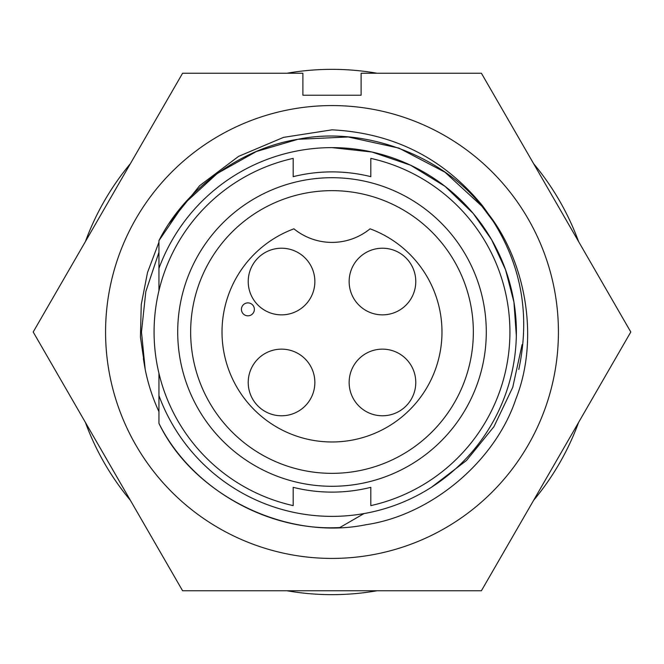 <?xml version="1.0" encoding="UTF-8"?>
<svg xmlns="http://www.w3.org/2000/svg" width="664" height="664" viewBox="0 0 664 664"><rect width="100%" height="100%" fill="white"/><g stroke="black" fill="none" stroke-linecap="round" stroke-linejoin="round"><path stroke-width="1" d="M158.945 252.312L145.814 291.596L141.482 332L145.814 291.596L158.945 252.312L145.814 291.596L141.482 332L145.2 369.441A190.518 190.518 0 0 0 158.945 411.688M143.366 358.701L145.2 369.441L141.482 332L145.2 369.441L140.436 337.046L141.249 304.527L147.516 272.497L158.945 242.186M105.576 332A226.424 226.424 0 0 1 332 105.576A226.424 226.424 0 0 1 558.424 332A226.424 226.424 0 0 1 332 558.424A226.424 226.424 0 0 1 105.576 332M630.8 332L481.4 73.231L361.108 73.231L361.108 95.226L302.892 95.226L302.892 73.231L182.6 73.231L33.2 332L182.6 590.769L481.4 590.769L630.8 332M169.137 223.502L199.656 185.663L238.6 156.364L283.511 137.373L332 129.837C393.387 132.974 443.502 158.215 482.33 205.558C519.397 254.876 531.557 309.507 518.8 369.441M293.928 228.823A109.975 109.975 0 0 0 332 441.975A109.975 109.975 0 0 0 370.072 228.823A60.167 60.167 0 0 1 293.928 228.823M382.456 248.22A33.316 33.316 0 0 0 349.139 281.544A33.316 33.316 0 0 0 382.456 314.861A33.316 33.316 0 0 0 415.78 281.544A33.316 33.316 0 0 0 382.456 248.22M281.544 349.139A33.316 33.316 0 0 0 248.22 382.456A33.316 33.316 0 0 0 281.544 415.78A33.316 33.316 0 0 0 314.861 382.456A33.316 33.316 0 0 0 281.544 349.139M281.544 248.22A33.316 33.316 0 0 0 248.22 281.544A33.316 33.316 0 0 0 281.544 314.861A33.316 33.316 0 0 0 314.861 281.544A33.316 33.316 0 0 0 281.544 248.22M382.456 349.139A33.316 33.316 0 0 0 349.139 382.456A33.316 33.316 0 0 0 382.456 415.78A33.316 33.316 0 0 0 415.78 382.456A33.316 33.316 0 0 0 382.456 349.139M578.593 241.58A262.653 262.653 0 0 0 533.607 163.659M376.986 73.231A262.653 262.653 0 0 0 287.014 73.231M130.393 163.659A262.653 262.653 0 0 0 85.407 241.58M332 190.651A141.349 141.349 0 0 0 190.651 332A141.349 141.349 0 0 0 332 473.349A141.349 141.349 0 0 0 473.349 332A141.349 141.349 0 0 0 332 190.651M332 177.711A154.289 154.289 0 0 0 177.711 332A154.289 154.289 0 0 0 332 486.289A154.289 154.289 0 0 0 486.289 332A154.289 154.289 0 0 0 332 177.711M293.181 487.334A160.115 160.115 0 0 0 332 492.115A160.115 160.115 0 0 1 293.181 487.334L293.181 505.619A177.902 177.902 0 0 1 293.181 158.381L293.181 176.665A160.115 160.115 0 0 1 370.819 176.665A160.115 160.115 0 0 0 293.181 176.665M364.013 513.571L339.827 527.54C265.592 531.64 190.352 486.737 158.945 423.375L158.945 395.611A184.376 184.376 0 0 0 516.376 332A184.376 184.376 0 0 0 332 147.624L372.006 152.023L410.634 165.236L445.087 186.385L473.241 213.493L491.626 239.729L505.536 269.717L513.953 302.203L516.335 335.644M332 147.624A184.376 184.376 0 0 0 158.945 268.389L158.945 240.625C185.397 188.194 242.02 147.989 298.02 139.282C362.561 125.944 441.045 154.513 481.915 206.213C525.73 255.432 540.239 337.694 515.895 398.931C495.178 461.488 431.185 515.181 365.98 524.718C286.4 541.143 193.398 495.17 158.945 423.375C193.398 495.17 286.4 541.143 365.98 524.718C431.185 515.181 495.178 461.488 515.895 398.931C540.239 337.694 525.73 255.432 481.915 206.213C441.045 154.513 362.561 125.944 298.02 139.282C242.02 147.989 185.397 188.194 158.945 240.625L183.994 203.972L217.327 173.42L256.437 151.483L298.02 139.282L348.168 136.975L398.931 148.105L444.98 172.208L481.915 206.213L494.971 223.66M431.666 487.11L466.526 460.459L493.974 426.603L512.757 387.286L522.103 344.608M158.945 395.611L158.945 373.268M158.945 290.732L158.945 268.389M370.819 176.665L370.819 158.381A177.902 177.902 0 0 1 370.819 505.619L370.819 487.334A160.115 160.115 0 0 1 332 492.115M85.407 422.42A262.653 262.653 0 0 0 130.393 500.341M287.014 590.769A262.653 262.653 0 0 0 376.986 590.769M533.607 500.341A262.653 262.653 0 0 0 578.593 422.42M247.904 302.892A6.466 6.466 0 0 0 241.43 309.358A6.466 6.466 0 0 0 247.904 315.823A6.466 6.466 0 0 0 254.37 309.358A6.466 6.466 0 0 0 247.904 302.892"/></g></svg>
